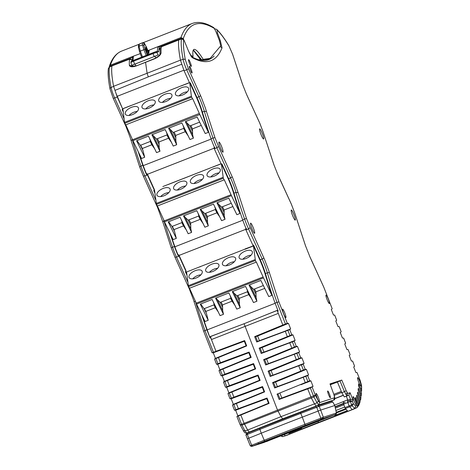 <?xml version="1.0" encoding="UTF-8"?>
<svg xmlns="http://www.w3.org/2000/svg" width="470" height="470" viewBox="0 0 470 470"><rect width="100%" height="100%" fill="white"/><g stroke="black" fill="none" stroke-linecap="round" stroke-linejoin="round"><path stroke-width="0.7" d="M140.254 53.627L133.251 56.224L132.716 57.369M147.968 50.613L180.956 37.553L183.288 38.575L183.67 39.568M109.257 67.098L109.346 66.252L110.368 65.177L133.251 56.224M189.651 53.603L191.049 55.478L193.1 56.482C192.536 52.141 192.841 49.779 194.016 49.391C195.849 49.056 198.904 52.376 203.175 59.355L210.137 58.398L220.736 45.854L219.373 40.496L215.789 31.22L213.844 27.706C205.596 22.631 198.363 21.226 192.154 23.5L143.374 42.588M159.935 49.186L159.007 47.082L158.073 46.507M148.062 50.831L149.09 50.678L148.685 54.544M131.53 61.153L157.321 51.165L157.814 46.759M133.398 56.312L132.916 60.712M191.801 56.993L193.1 56.482M214.649 28.629A631.38 92.232 -111.4 0 0 183.288 38.575L182.407 38.734M203.175 59.355L201.777 59.901L207.922 59.238L210.137 58.398M193.235 50.184L200.531 59.49L201.777 59.901L193.376 49.92M159.007 47.082L181.156 38.417L182.078 38.857M157.268 51.183L158.666 51.747L159.183 47.382M110.15 67.004L110.567 66.041L132.681 57.387M207.816 59.273L201.777 59.901M155.523 51.759L156.898 52.329L158.666 51.747M153.578 53.351L153.255 52.622L152.856 52.781L153.003 53.58L156.898 52.329L157.991 55.072L131.735 65.348L132.34 65.154L132.787 66.458M134.532 64.22L133.633 61.159L130.86 62.475L131.177 61.364L133.486 60.36L133.633 61.159L153.003 53.58L154.184 56.529M132.37 65.148L157.991 55.072M131.735 65.348L130.86 62.475M253.447 245.828L186.596 271.989M263.036 276.812L256.367 262.066L189.516 288.228L188.535 286.659L255.386 260.498L253.453 245.822L259.593 259.375A19.405 2.838 -111.4 0 1 265.321 274.633A107.595 15.716 68.6 0 0 271.918 295.348L263.059 276.995L196.207 303.156L263.059 276.995M169.864 232.873A109.539 16.003 68.6 0 0 174.452 246.462A18.107 2.644 68.6 0 0 178.295 256.079L178.171 255.093L178.841 254.84A16.186 2.362 68.6 0 0 179.099 255.41L245.775 229.319M179.099 255.41L185.909 270.444L186.026 271.449L185.362 271.695L186.948 275.203M186.825 274.221L185.638 271.595M200.243 266.484L200.285 266.784M200.302 266.625L239.706 251.203L200.308 266.619M245.035 248.953L253.459 245.822M221.07 163.766L162.855 186.549M221.529 164.042L227.962 178.248A19.399 2.832 -111.4 0 1 233.913 194.263L234.277 194.122M138.233 151.739A109.539 16.003 68.6 0 0 142.81 165.299A18.107 2.644 68.6 0 0 146.658 174.952L146.54 173.965L147.21 173.706A16.186 2.362 68.6 0 0 147.468 174.282L214.144 148.185M147.468 174.282L154.278 189.316L154.395 190.321L153.731 190.567L154.906 193.164M154.783 192.177L154.007 190.462M207.646 169.018L168.213 184.528M132.505 139.772L199.339 113.429L132.505 139.772L141.535 158.484L144.684 157.25L136.6 140.759L148.455 136.118L156.534 152.615L159.964 151.275L159.177 147.656L159.019 141.958L157.409 138.668M146.54 173.965A16.186 2.362 -111.4 0 1 143.238 165.64A107.618 15.722 -111.4 0 1 139.185 153.678M159.964 151.275L151.88 134.778L165.17 129.579L173.248 146.076L176.673 144.731L168.595 128.234L181.884 123.034L189.962 139.531L193.387 138.192L185.309 121.695L197.165 117.059L205.243 133.55L208.386 132.323A107.618 15.722 -111.4 0 1 202.282 113.135L202.646 112.988M193.387 138.192L192.606 134.573L192.447 128.874L201.26 125.425M188.429 136.206L185.256 131.688L183.647 128.398M176.673 144.731L175.892 141.112L175.733 135.413L185.256 131.688M171.714 142.751L168.542 138.227L159.019 141.958M155 149.29L151.834 144.766L142.304 148.496A107.618 15.722 68.6 0 0 142.974 150.559L144.684 157.25M132.329 59.99L131.917 60.178A106.896 15.616 68.6 0 0 131.806 61.029M225.494 387.239L223.485 382.081L224.396 381.364L222.222 375.783L221.018 375.747L219.002 370.589L219.919 369.866L217.745 364.291L249.235 352.406M226.158 374.144L253.718 363.897M269.016 403.143L237.844 415.844L235.664 410.263L234.459 410.228L232.45 405.07L233.361 404.347L231.187 398.772L229.977 398.736L227.968 393.578L228.878 392.855L226.704 387.28L258.195 375.395M235.118 397.132L262.677 386.886M267.219 398.525L239.412 408.694L267.16 398.378M193.417 299.607L189.287 288.856M301.094 427.953L301.904 428.957L301.106 427.412M130.149 137.434L126.019 126.594M178.841 254.84L179.099 256.132L176.503 257.096A17.995 2.626 -111.4 0 1 172.555 247.238A109.434 15.986 -111.4 0 1 163.907 220.642L162.879 222.063L157.656 207.728M266.737 398.707L268.505 403.231L241.903 414.299M264.534 391.651L237.421 402.808M260.057 380.154L232.938 391.31M255.574 368.662L224.396 381.364M251.092 357.171L219.919 369.866M246.609 345.673L219.496 356.83M217.193 351.155L244.753 340.914M313.049 386.411L310.341 387.873L279.133 399.447L313.049 386.411L310.876 380.829L309.695 380.806L307.674 375.618L308.573 374.913L306.393 369.338L305.212 369.308L303.191 364.127L304.09 363.422L301.916 357.846L300.73 357.817L298.709 352.629L299.607 351.93L297.434 346.349L296.253 346.325L294.226 341.138L295.125 340.433L292.951 334.857L291.77 334.828L289.749 329.646L290.648 328.941L288.468 323.366L287.288 323.337L278.898 301.816L275.044 303.079L278.187 311.146L277.523 311.434L282.828 325.04L287.288 323.337M306.716 382.539L310.876 380.829M304.014 376.752L275.355 387.345L304.014 376.752M306.393 369.338L273.528 382.656L275.573 382.004L277.335 386.528M299.531 365.255L270.89 375.9L299.531 365.255M301.916 357.846L269.046 371.165L271.09 370.507L272.853 375.037M295.054 353.763L266.39 364.356L295.054 353.763M297.434 346.349L264.563 359.668L266.608 359.015L268.37 363.539M290.572 342.272L261.908 352.864L290.572 342.272M292.951 334.857L260.086 348.176L262.125 347.524L263.893 352.048M286.089 330.774L257.448 341.42L286.089 330.774M288.468 323.366L255.604 336.685L257.648 336.027L259.411 340.556M336.32 412.319L345.544 408.677M238.09 192.63L232.832 178.195L218.503 146.481L216.911 147.768A17.995 2.626 -111.4 0 1 212.951 137.88A109.434 15.986 -111.4 0 1 204.321 111.32L206.459 111.496L205.325 107.865L201.201 97.061L188.288 68.491L185.362 59.943A1.815 1.416 169.3 0 0 183.106 59.291A108.705 15.88 -111.4 0 1 181.444 38.91L161.292 46.824L178.8 39.744A108.852 15.904 -111.4 0 0 180.445 60.137L184.099 70.835L189.621 83.037L190.291 82.761L196.983 97.549A17.478 2.556 -111.4 0 1 202.358 112.025A109.539 16.003 68.6 0 0 211.001 138.615A18.107 2.644 68.6 0 0 214.849 148.262L214.185 148.549A18.142 2.65 68.6 0 0 214.32 148.843L216.911 147.768L230.541 177.889A17.59 2.567 -111.4 0 1 235.952 192.447L233.989 193.152A109.539 16.003 68.6 0 0 242.643 219.778A18.107 2.644 68.6 0 0 246.48 229.395L245.816 229.683A18.142 2.65 68.6 0 0 245.951 229.971L248.542 228.902L250.134 227.615L246.58 218.738L238.09 192.63L235.952 192.447A109.434 15.986 -111.4 0 0 244.594 219.043L242.643 219.778M263.182 132.211L273.945 164.87L278.222 175.627L291.365 204.221L294.755 213.157L305.576 246.004M216.523 33.111L217.481 32.965L217.04 29.986C220.318 33.035 224.278 38.317 228.919 45.831L232.562 54.144L242.314 83.742L246.591 94.499L259.722 123.064L263.124 132.023M334.528 414.887L335.327 415.88L320.716 421.596M278.898 301.816L268.593 270.127L264.463 259.322L250.134 227.615M309.941 256.879L305.641 246.098M123.152 111.049L122.382 109.346M131.671 65.248A106.896 15.616 68.6 0 0 131.7 66.076L129.35 65.23C129.849 67.004 132.141 67.251 136.235 65.965L145.547 62.234L147.098 73.273L113.587 86.304L117.247 96.996L122.77 109.204L122.1 109.451L123.269 112.03M178.171 255.093A16.186 2.362 -111.4 0 1 174.875 246.797A107.618 15.722 -111.4 0 1 170.816 234.812M201.73 314.712A109.516 15.998 68.6 0 0 206.853 329.77L209.996 337.83L207.2 329.875A107.595 15.716 -111.4 0 1 202.688 316.663M237.844 415.844L236.927 416.561L240.182 424.862L244.2 432.1L245.24 432.982L246.697 433.082L244.999 430.914L247.637 430.038L244.03 423.164L240.857 415.022L269.104 403.372L267.031 398.055L238.378 408.671L236.375 403.524L264.628 391.88L262.554 386.557L233.901 397.173L231.892 392.033L260.145 380.389L258.071 375.066L229.419 385.682L227.415 380.541L255.662 368.891L253.589 363.574L224.936 374.19L222.933 369.044L251.18 357.4L249.106 352.077L220.454 362.693L218.45 357.553L246.703 345.902L244.629 340.586L212.076 352.77L213.263 352.8L244.335 341.238L246.098 345.761L246.568 345.573M236.945 416.543L240.857 415.022M209.861 336.714L244.095 323.724L277.459 409.957L280.966 416.655L282.682 418.817L286.712 417.513L281.489 419.669M131.964 138.439A17.59 2.567 -111.4 0 1 132.276 139.514L132.423 139.449M122.77 109.204L117.259 96.285L183.835 70.236M147.21 173.706L147.333 174.711L146.658 174.952M147.333 174.711A18.142 2.65 68.6 0 0 147.463 175.005L144.872 175.962L143.309 176.009L139.684 166.956L131.177 140.788L132.276 139.514A109.434 15.986 -111.4 0 0 140.912 166.075L142.81 165.299M154.395 190.321L147.463 175.005M178.964 255.845L178.295 256.079M163.595 219.572A17.59 2.567 -111.4 0 1 163.907 220.642L164.054 220.583M186.026 271.449L179.099 256.132M225.923 330.616L210.542 336.544L210.672 337.601L209.996 337.83M212.076 352.77L203.657 331.227L206.853 329.77M210.672 337.601L215.977 351.202M226.704 387.28L225.524 387.251L229.419 385.682M217.745 364.291L216.558 364.262L220.454 362.693M216.558 364.262L214.526 359.092L215.436 358.375L213.263 352.8M239.859 408.706L235.664 410.263M268.764 424.751L249.347 432.2L247.637 430.038L280.966 416.655L314.489 403.877L311.369 398.066L307.709 388.855M287.405 434.973L318.678 422.383L352.212 409.599L349.093 405.98L344.91 407.59L343.294 403.148L343.817 401.386L347.718 399.823M117.247 96.996L114.657 97.96A9.829 1.433 -111.4 0 1 111.061 87.485L113.599 86.368L115.009 90.369A8.019 1.169 68.6 0 0 117.259 96.285M187.765 281.982L176.503 257.096L174.946 257.143L171.327 248.113A1.815 0.435 -19.3 0 1 172.555 247.238L174.452 246.462M210.542 336.544L211.435 339.552L278.287 313.39M215.436 358.375L246.098 345.761M214.537 359.08L218.45 357.553M221.934 362.728L248.812 352.729L250.581 357.259L224.055 368.169M219.02 370.572L222.933 369.044M224.936 374.19L221.041 375.759M222.222 375.783L253.295 364.227L255.057 368.75L228.538 379.66M223.503 382.063L227.415 380.541M228.878 392.855L260.016 380.054M230.899 385.717L257.777 375.718L259.54 380.242M227.979 393.56L231.892 392.033M233.901 397.173L230 398.742M231.187 398.772L262.26 387.21L264.022 391.739L233.361 404.347M232.462 405.052L236.375 403.524M238.378 408.671L234.483 410.24M240.105 424.663L241.921 425.186L244.999 430.914L243.26 430.591M281.653 435.561L282.699 436.648L280.666 435.948M284.186 434.568L285.355 435.766L282.711 436.642L284.379 436.101A1.815 1.792 72 0 1 284.368 436.107L284.755 435.849M268.505 403.231L268.975 403.037M251.25 431.583L253.442 430.861M266.584 425.456L265.709 425.961M288.38 432.929L288.909 433.469L301.429 428.476M318.037 421.32L318.595 422.307L301.904 428.957M113.587 86.304A108.852 15.904 -111.4 0 1 111.948 65.912L129.632 59.126L131.071 59.185L132.017 60.107M238.296 416.068L241.921 425.186L313.96 396.991L317.038 402.72L314.489 403.877L316.204 406.039L282.682 418.817L246.709 433.076L252.966 431.049L246.697 433.082M244.811 341.055L244.335 341.238M250.581 357.259L251.05 357.065M249.294 352.553L248.812 352.729M255.057 368.75L255.533 368.556M253.771 364.044L253.295 364.227M258.253 375.536L257.777 375.718M264.022 391.739L264.493 391.545M262.736 387.033L262.26 387.21M267.565 441.183L262.002 442.987L261.643 442.581M266.702 440.602L262.002 442.987L259.416 443.845L259.029 443.41M267.559 441.183L272.359 438.998L267.553 441.183M288.533 432.87L288.909 433.469M109.44 67.004L111.948 65.912L109.398 67.104L108.394 68.403L109.398 67.104A108.705 15.88 -111.4 0 0 111.061 87.485A1.815 1.416 -10.7 0 0 110.039 89.059C108.276 79.835 107.73 72.944 108.394 68.403M115.009 90.369L148.309 76.874L147.098 73.273L180.445 60.137M131.782 66.411L136.276 65.735M266.543 441.512L263.964 442.37L263.57 441.941M129.35 65.23A108.688 15.88 68.6 0 1 129.567 59.238L132.329 60.019M258.647 443.756L260.38 443.527A0.905 0.899 72 0 1 260.38 443.527L260.38 443.527A0.905 0.899 72 0 1 260.374 443.533L263.012 442.658L259.416 443.845L258.294 443.31M263.958 442.37L264.933 442.053L263.958 442.37M200.555 59.531L200.514 60.107L198.704 56.611M217.04 29.986L216.6 29.31L214.631 28.823M325.199 417.818L325.551 418.265L326.527 417.947L326.527 417.389L326.527 417.947L327.014 417.425L323.037 419.405L326.027 417.748M322.608 418.858L323.037 419.405L318.49 420.879L321.979 419.422L321.979 418.864L321.979 419.422A0.905 0.899 -108 0 0 322.449 418.905M320.657 419.293L321.01 419.739L321.48 419.222M207.417 60.048A656.578 95.915 68.6 0 0 210.871 58.086M184.128 40.491L182.895 38.893L181.444 38.91L183.729 39.903C183.089 44.098 183.635 50.778 185.362 59.943M333.959 394.718L334.575 397.749L333.653 400.058L331.127 401.204L333.665 400.052L318.754 404.882L317.038 402.72L318.396 400.957L315.317 395.229L313.96 396.991L313.478 395.928L315.317 395.229L312.151 387.11M333.682 400.041L333.665 400.052C335.075 400.058 335.175 398.266 333.964 394.677L329.999 383.908L333.935 394.653M343.453 403.83L335.175 407.055M346.331 396.275L348.893 395.117L350.074 392.726L347.806 393.461L346.878 395.769L344.41 391.61L346.161 390.688L341.79 380.083L337.425 382.028L341.855 392.767L344.316 396.927L346.331 396.275L347.841 400.146L347.453 401.474L349.093 405.98L351.672 404.864L352.147 405.786L345.385 408.518L344.91 407.59M345.18 402.385L343.294 403.148M313.267 422.383L318.49 420.879L318.137 420.474M319.506 420.55L321.985 419.422L319.506 420.544M280.05 393.496L281.818 398.02L308.837 387.979M281.818 398.02L279.856 398.883M347.471 401.451L350.115 400.528L350.385 401.562L343.564 404.135M302.234 371.047L275.573 382.004M297.751 359.556L271.09 370.507M293.268 348.059L266.608 359.015M288.791 336.567L262.125 347.524M284.309 325.07L257.648 336.027M295.242 220.136A5.44 0.793 68.6 0 0 295.248 220.136A5.44 0.793 68.6 0 0 294.009 214.772A5.44 0.793 68.6 0 0 291.283 209.996A5.44 0.793 68.6 0 0 292.522 215.336A5.44 0.793 68.6 0 0 295.242 220.136M254.587 233.308L254.587 233.308A5.44 0.793 68.6 0 0 253.348 227.95A5.44 0.793 68.6 0 0 250.622 223.174A5.44 0.793 68.6 0 0 251.861 228.514A5.44 0.793 68.6 0 0 254.587 233.308M263.611 139.002A5.44 0.793 68.6 0 0 263.617 139.002A5.44 0.793 68.6 0 0 262.377 133.644A5.44 0.793 68.6 0 0 259.651 128.868A5.44 0.793 68.6 0 0 260.891 134.209A5.44 0.793 68.6 0 0 263.611 139.002M222.95 152.18A5.44 0.793 68.6 0 0 222.956 152.18A5.44 0.793 68.6 0 0 221.717 146.816A5.44 0.793 68.6 0 0 218.991 142.04A5.44 0.793 68.6 0 0 220.23 147.38A5.44 0.793 68.6 0 0 222.95 152.18M188.576 51.236L184.164 40.514L188.605 51.3L192.124 57.563C199.209 61.429 205.261 62.551 210.278 60.936C215.289 59.302 219.208 54.949 222.022 47.875L220.418 40.99L217.481 32.965M214.114 56.03A656.655 95.927 -111.4 0 1 208.122 59.837C203.798 61.37 198.199 60.301 191.325 56.629L188.605 51.3M191.449 56.7L192.124 57.563M220.383 46.753L222.022 47.875M219.602 41.09L220.418 40.99M192.018 73.009L192.018 73.009A3.631 0.529 68.6 0 0 191.19 69.437A3.631 0.529 68.6 0 0 189.375 66.252A3.631 0.529 68.6 0 0 190.203 69.813A3.631 0.529 68.6 0 0 192.018 73.009M191.22 66.417A3.631 0.529 68.6 0 0 191.225 66.411A3.631 0.529 68.6 0 0 190.397 62.839A3.631 0.529 68.6 0 0 188.576 59.655A3.631 0.529 68.6 0 0 189.404 63.215A3.631 0.529 68.6 0 0 191.22 66.417M161.075 52.81C160.805 54.89 158.684 56.864 154.706 58.738L154.742 58.515C158.502 56.377 160.246 54.996 159.982 54.361L161.075 52.81A108.688 15.88 68.6 0 1 161.292 46.824L160.211 48.151L161.345 46.712M148.309 76.874L181.861 64.208M334.593 405.134L343.793 401.421M345.385 408.518L347.406 410.574L334.857 415.398M356.424 407.907L356.795 407.654L356.424 407.907A1.815 1.792 -108 0 0 357.347 405.598L355.72 406.127L353.317 403.671L352.147 405.786L354.756 408.448L352.212 409.599L356.424 407.907L354.756 408.448L355.72 406.127M354.257 408.806L353.887 409.059L354.257 408.806M351.672 404.864L353.317 403.671L352.435 401.415L350.385 401.562L351.672 404.864M347.841 400.146L350.497 399.224L352.87 399.905L350.074 392.726M344.316 396.927L348.893 395.117L350.497 399.224L350.115 400.528L352.435 401.415L352.87 399.905M341.79 380.083L329.981 383.908M358.587 404.159L358.469 405.757L359.18 404.429L359.209 402.996L358.587 404.159L355.796 397.461L355.197 398.307L357.911 405.116L357.347 405.598M359.209 402.996L356.448 396.239L356.924 395.076L359.744 401.691L359.785 402.949L359.344 403.624M359.785 402.949L360.22 400.176L357.423 393.484L357.77 392.027L360.613 398.525L360.284 400.364M360.719 399.535L360.937 396.662L358.116 390.065L358.334 388.308L361.183 394.677L360.86 396.486M361.318 395.505L361.36 392.474L358.522 385.988L358.61 383.937L361.459 390.159L361.13 391.945M323.789 287.211L332.202 308.784L331.303 309.483L333.477 315.059L334.663 315.088L336.685 320.276L335.786 320.975L337.959 326.556L339.146 326.585L341.179 331.749L340.268 332.472L342.442 338.048L343.623 338.077L345.644 343.264L344.751 343.964L346.925 349.545L348.106 349.568L350.127 354.756L349.228 355.455L351.401 361.036L352.588 361.066L354.609 366.248L353.71 366.953L355.884 372.528L357.071 372.557L360.108 380.301L361.448 385.124L361.459 390.159M309.853 256.755L323.812 287.258M329.323 303.526A4.535 0.664 68.6 0 0 329.329 303.526A4.535 0.664 68.6 0 0 328.295 299.061A4.535 0.664 68.6 0 0 326.021 295.078A4.535 0.664 68.6 0 0 327.055 299.531A4.535 0.664 68.6 0 0 329.323 303.526M360.942 386.082A4.535 0.664 68.6 0 0 360.948 386.082A4.535 0.664 68.6 0 0 359.914 381.616A4.535 0.664 68.6 0 0 357.641 377.633A4.535 0.664 68.6 0 0 358.675 382.087A4.535 0.664 68.6 0 0 360.942 386.082M356.413 405.105L356.413 405.105A4.535 0.664 68.6 0 0 355.379 400.64A4.535 0.664 68.6 0 0 353.111 396.656A4.535 0.664 68.6 0 0 354.139 401.104A4.535 0.664 68.6 0 0 356.413 405.105M330.334 397.755A3.631 0.529 68.6 0 0 330.334 397.749A3.631 0.529 68.6 0 0 329.505 394.177A3.631 0.529 68.6 0 0 327.69 390.993A3.631 0.529 68.6 0 0 328.518 394.553A3.631 0.529 68.6 0 0 330.334 397.755M319.394 401.868L319.394 401.868A4.535 0.664 68.6 0 0 318.36 397.403A4.535 0.664 68.6 0 0 316.093 393.419A4.535 0.664 68.6 0 0 317.121 397.873A4.535 0.664 68.6 0 0 319.394 401.868M285.883 317.603A4.535 0.664 68.6 0 0 285.889 317.603A4.535 0.664 68.6 0 0 284.855 313.137A4.535 0.664 68.6 0 0 282.582 309.154A4.535 0.664 68.6 0 0 283.616 313.607A4.535 0.664 68.6 0 0 285.883 317.603M322.461 404.241L331.127 401.204M303.414 411.044L315.282 406.709M318.108 405.422L316.204 406.039L318.754 404.882L319.676 402.579L318.396 400.957M279.133 399.447L277.059 394.13L309.695 380.806M307.674 375.618L274.65 387.956L272.577 382.633L305.212 369.308M305.236 382.504L303.226 377.363M273.528 382.656L272.577 382.633M274.65 387.956L275.373 387.392M303.191 364.127L270.174 376.464L268.1 371.141L300.73 357.817M300.753 371.012L298.75 365.872M269.046 371.165L268.1 371.141M270.174 376.464L270.89 375.9M298.709 352.629L265.691 364.967L263.617 359.65L296.253 346.325M296.27 359.521L294.267 354.374M264.563 359.668L263.617 359.65M265.691 364.967L266.414 364.403M294.226 341.138L261.208 353.475L259.135 348.153L291.77 334.828M291.788 348.023L289.784 342.883M260.086 348.176L259.135 348.153M261.208 353.475L261.931 352.911M289.749 329.646L256.726 341.978L254.652 336.661L282.828 325.04M287.311 336.532L285.302 331.391M255.604 336.685L254.652 336.661M256.726 341.978L257.448 341.42M311.022 259.24A1.815 0.881 153.9 0 1 311.111 259.358L323.818 287.229L332.196 308.761M350.127 354.756L348.106 349.568M354.609 366.248L352.612 361.072M357.077 372.587L360.108 380.301L361.448 385.124M358.469 405.757L357.976 406.274M357.705 405.357L357.641 406.926L357.911 405.116M330.31 384.742L337.425 382.028L330.175 384.378M277.059 394.13L278.011 394.148M308.573 374.913L304.354 376.482M304.09 363.422L299.872 364.99M299.607 351.93L295.389 353.499M295.125 340.433L290.912 342.001M290.648 328.941L286.43 330.51M244.095 323.724L277.793 310.13M262.125 316.445L277.4 310.376L277.523 311.434M341.308 391.445L333.823 394.301L341.302 391.434M286.712 417.513L293.862 414.893M263.77 257.742A1.815 0.599 155.6 0 1 262.172 259.017A17.59 2.567 -111.4 0 1 267.371 272.853L265.415 273.558A17.478 2.556 -111.4 0 0 260.245 259.81L253.547 245.011L252.883 245.287L245.951 229.971M265.415 273.558A109.516 15.998 68.6 0 0 275.044 303.079M246.362 228.408L245.698 228.673L245.816 229.683M233.989 193.152A17.478 2.556 -111.4 0 0 228.614 178.682L221.916 163.883L221.253 164.153L214.32 148.843M214.731 147.275L214.067 147.545L214.185 148.549M200.508 95.481A1.815 0.599 155.6 0 1 198.91 96.755A17.59 2.567 -111.4 0 1 204.321 111.32L202.358 112.025M242.021 414.205L244.183 413.359M305.917 389.201L308.626 388.144M239.847 408.63L244.782 406.697M300.959 384.713L306.522 382.533M202.282 113.135A19.399 2.832 68.6 0 0 196.325 97.114L189.904 82.926M131.224 105.415L122.87 108.688L124.521 122.365L191.372 96.197L189.774 82.979M176.015 87.89L122.876 108.764M181.361 85.781L136.582 103.4M189.439 82.632L181.367 85.793M233.913 194.263A107.618 15.722 68.6 0 0 240.023 213.451L230.987 194.739L164.136 220.906L230.987 194.739M186.631 230.423L183.464 225.9L173.935 229.63A107.618 15.722 68.6 0 0 174.605 231.692L176.315 238.384L168.231 221.887L180.086 217.252L188.17 233.743L191.596 232.403L183.512 215.906L196.801 210.707L204.879 227.204L208.31 225.864L200.226 209.367L213.515 204.168L221.593 220.665L225.018 219.32L216.94 202.829L228.796 198.187L236.874 214.684L240.023 213.451M225.018 219.32L224.237 215.707L224.078 210.008L232.891 206.553M220.06 217.34L216.887 212.816L215.278 209.526M208.31 225.864L207.523 222.245L207.364 216.547L216.887 212.816M203.346 223.879L200.179 219.361L190.65 223.086L189.04 219.796M191.596 232.403L190.808 228.784L190.65 223.086M231.311 195.679L164.459 221.84L173.166 239.618L176.315 238.384M207.2 329.875L275.126 303.291M218.515 312.286L215.319 307.721L205.795 311.451A107.595 15.716 68.6 0 0 206.471 313.531L208.21 320.281L200.302 304.143L212.158 299.502L220.06 315.64L223.491 314.301L215.583 298.162L228.872 292.963L236.774 309.101L240.205 307.762L232.297 291.623L245.581 286.424L253.489 302.562L256.914 301.223L249.012 285.079L260.862 280.443L268.769 296.582L271.918 295.348M256.914 301.223L256.115 297.569L255.933 291.829L264.751 288.38M251.938 299.208L248.748 294.643L247.349 291.782M240.205 307.762L239.406 304.113L239.224 298.368L248.748 294.643M235.223 305.747L232.033 301.182L222.51 304.913L221.106 302.051M223.491 314.301L222.692 310.652L222.51 304.913M263.382 277.929L196.53 304.09L205.061 321.515L208.21 320.281M219.613 356.742L221.775 355.896M283.51 331.732L286.218 330.674M217.44 351.161L222.375 349.228M278.551 327.243L284.115 325.07M224.096 368.233L226.258 367.387M287.993 343.229L290.701 342.166M221.922 362.658L226.857 360.725M283.034 338.741L288.598 336.561M228.579 379.725L230.741 378.879M292.469 354.721L295.184 353.663M226.399 374.149L231.34 372.216M287.517 350.232L293.08 348.053M233.055 391.222L235.217 390.376M296.952 366.212L299.666 365.155M230.882 385.641L235.817 383.714M291.999 361.724L297.557 359.55M237.538 402.714L239.7 401.868M301.435 377.71L304.143 376.646M235.364 397.138L240.299 395.205M296.476 373.221L302.04 371.041M334.746 398.724L343.112 395.452M335.398 408.083L343.817 404.788M335.921 410.48L344.698 407.044M147.944 54.702L145.917 49.726L145.583 47.329L148.89 54.344M148.796 52.552L146.141 46.465L144.043 43.463L143.92 45.39L142.498 44.856L142.627 42.911L139.384 43.974L138.591 45.05L138.397 47.082L139.455 51.453L140.319 51.113L139.061 46.201L139.384 43.974L142.751 42.658L144.043 43.463M146.194 55.39L143.885 49.714L142.498 44.856L139.061 46.201L138.474 47.523M179.158 95.839A6.862 3.343 153.9 0 1 187.336 91.832M145.729 108.917A6.862 3.343 153.9 0 1 153.913 104.91M129.015 115.461A6.862 3.343 153.9 0 1 137.199 111.455M162.444 102.378A6.862 3.343 153.9 0 1 170.628 98.371M182.478 95.028A7.256 3.537 153.9 0 1 175.522 94.552A7.256 3.537 153.9 0 1 180.48 88.19A7.256 3.537 153.9 0 1 188.552 88.172A7.256 3.537 153.9 0 1 182.478 95.028M149.055 108.106A7.256 3.537 153.9 0 1 142.093 107.636A7.256 3.537 153.9 0 1 147.057 101.267A7.256 3.537 153.9 0 1 155.129 101.25A7.256 3.537 153.9 0 1 149.055 108.106M132.34 114.651A7.256 3.537 153.9 0 1 125.378 114.175A7.256 3.537 153.9 0 1 130.343 107.812A7.256 3.537 153.9 0 1 138.415 107.794A7.256 3.537 153.9 0 1 132.34 114.651M165.769 101.567A7.256 3.537 153.9 0 1 158.807 101.097A7.256 3.537 153.9 0 1 163.766 94.729A7.256 3.537 153.9 0 1 171.838 94.711A7.256 3.537 153.9 0 1 165.769 101.567M124.832 123.275L191.684 97.108L192.471 98.747L125.613 124.908L124.521 122.365M191.684 97.108L191.372 96.197M199.339 113.429L192.671 98.682L125.613 124.908M132.481 139.59L125.813 124.844M175.78 137.722L173.213 132.481L183.976 128.269L183.03 125.378M149.601 138.462L150.553 141.347L140.407 145.318L142.974 150.559M166.315 131.917L167.267 134.808L156.498 139.02L152.298 134.614M192.488 131.183L189.921 125.942L199.65 122.135M185.721 121.536L189.921 125.942M136.946 140.624L140.407 145.318M173.213 132.481L169.012 128.075M208.386 132.323L199.356 113.611M175.733 135.413L174.117 132.123M150.218 141.482L151.834 144.766M140.695 145.207L142.304 148.496M166.932 134.937L168.542 138.227M175.892 141.112L170.304 129.708M159.177 147.656L153.59 136.253M192.606 134.573L187.019 123.169M192.447 128.874L190.832 125.584M164.459 221.84L164.136 220.906M230.97 194.557L224.302 179.81L157.444 205.978L164.112 220.718M157.444 205.978L156.463 204.403L223.315 178.242L224.102 179.875L157.25 206.036M154.507 189.892L156.463 204.403M223.315 178.242L221.405 164.095M197.4 182.701A7.256 3.537 153.9 0 1 190.438 182.225A7.256 3.537 153.9 0 1 195.403 175.862A7.256 3.537 153.9 0 1 203.475 175.845A7.256 3.537 153.9 0 1 197.4 182.701M163.971 195.779A7.256 3.537 153.9 0 1 157.009 195.309A7.256 3.537 153.9 0 1 161.974 188.94A7.256 3.537 153.9 0 1 170.046 188.922A7.256 3.537 153.9 0 1 163.971 195.779M180.686 189.24A7.256 3.537 153.9 0 1 173.724 188.77A7.256 3.537 153.9 0 1 178.688 182.401A7.256 3.537 153.9 0 1 186.76 182.383A7.256 3.537 153.9 0 1 180.686 189.24M214.114 176.156A7.256 3.537 153.9 0 1 207.153 175.686A7.256 3.537 153.9 0 1 212.111 169.317A7.256 3.537 153.9 0 1 220.183 169.3A7.256 3.537 153.9 0 1 214.114 176.156M207.523 222.245L201.936 210.842L200.643 209.203M168.577 221.752L172.038 226.452L174.605 231.692M190.808 228.784L185.227 217.381L183.929 215.748M224.237 215.707L218.65 204.297L217.357 202.664M210.789 176.967A6.862 3.343 153.9 0 1 218.967 172.96M177.36 190.05A6.862 3.343 153.9 0 1 185.544 186.044M160.646 196.589A6.862 3.343 153.9 0 1 168.83 192.583M194.075 183.512A6.862 3.343 153.9 0 1 202.259 179.499M224.12 212.311L221.552 207.07L231.281 203.263M224.078 210.008L222.463 206.718M198.563 216.071L200.179 219.361M197.946 213.051L198.898 215.942L188.129 220.154L185.227 217.381M181.849 222.61L183.464 225.9M172.326 226.34L173.935 229.63M181.232 219.59L182.184 222.48L172.038 226.452M207.411 218.856L204.844 213.615L215.607 209.397L214.661 206.512M207.364 216.547L205.754 213.257M221.552 207.07L218.65 204.297M204.844 213.615L201.936 210.842M196.53 304.09L196.207 303.156M189.516 288.228L196.184 302.974M186.578 272.148L188.535 286.659M255.386 260.498L256.168 262.131L189.316 288.292M229.466 264.951A7.256 3.537 153.9 0 1 222.51 264.481A7.256 3.537 153.9 0 1 227.468 258.112A7.256 3.537 153.9 0 1 235.541 258.095A7.256 3.537 153.9 0 1 229.466 264.951M196.043 278.034A7.256 3.537 153.9 0 1 189.081 277.564A7.256 3.537 153.9 0 1 194.045 271.196A7.256 3.537 153.9 0 1 202.118 271.178A7.256 3.537 153.9 0 1 196.043 278.034M212.757 271.49A7.256 3.537 153.9 0 1 205.795 271.02A7.256 3.537 153.9 0 1 210.754 264.651A7.256 3.537 153.9 0 1 218.826 264.634A7.256 3.537 153.9 0 1 212.757 271.49M246.18 258.412A7.256 3.537 153.9 0 1 239.218 257.942A7.256 3.537 153.9 0 1 244.183 251.573A7.256 3.537 153.9 0 1 252.255 251.556A7.256 3.537 153.9 0 1 246.18 258.412M239.406 304.113L234.007 293.092L232.709 291.459M200.649 304.008L204.103 308.708L206.471 313.531M222.692 310.652L217.293 299.637L216 297.998M256.115 297.569L250.721 286.553L249.423 284.92M242.855 259.223A6.862 3.343 153.9 0 1 251.039 255.216M209.432 272.306A6.862 3.343 153.9 0 1 217.61 268.294M192.718 278.845A6.862 3.343 153.9 0 1 200.901 274.838M226.146 265.762A6.862 3.343 153.9 0 1 234.324 261.755M255.991 294.155L253.624 289.326L263.353 285.519M255.933 291.829L254.534 288.968M230.635 298.321L232.033 301.182M230.018 295.301L230.964 298.192L220.195 302.41L217.293 299.637M213.921 304.865L215.319 307.721M204.397 308.59L205.795 311.451M213.304 301.846L214.25 304.736L204.103 308.708M239.277 300.694L236.909 295.865L247.678 291.653L246.732 288.762M239.224 298.368L237.82 295.512M253.624 289.326L250.721 286.553M236.909 295.865L234.007 293.092M319.083 420.856L303.961 426.742L319.095 420.85M278.974 436.554L293.691 430.796L278.963 436.524M245.963 434.997L259.892 429.398L261.261 433.187A36.284 0.311 -21.3 0 1 302.292 417.131L300.765 413.4L319.236 406.321L323.372 417.254L320.84 418.206A1.087 0.535 -111 0 1 320.728 419.387L335.668 414.44L325.434 418.447L335.668 414.44A1.087 1.075 -108 0 0 336.285 413.071L336.256 412.125A1.087 0.693 -12.3 0 1 336.303 412.249A1.087 0.693 -12.3 0 1 336.314 412.402M336.256 412.125L334.763 405.51L332.76 401.944L331.432 401.333L317.914 405.716M320.728 419.387L265.339 440.948A1.087 0.787 -111.8 0 1 264.222 440.249L261.261 433.187L247.291 438.804M265.339 440.948L251.72 446.424A1.087 1.075 72 0 1 251.662 446.447L250.281 445.854L245.904 435.014L246.697 433.563L247.655 433.176A1.087 0.787 68.2 0 0 247.643 433.181A1.087 0.787 68.2 0 0 247.302 434.433L251.673 445.272L250.334 445.836M335.668 414.44L336.303 412.249L334.763 405.51L320.822 410.028L302.292 417.131L304.948 424.31L320.84 418.206L316.704 407.273L315.828 406.497L299.889 412.625A1.087 0.535 69 0 1 299.889 412.625A1.087 0.535 69 0 1 300.765 413.4A36.143 0.311 -21.3 0 0 259.892 429.398A1.087 0.787 68.2 0 1 260.233 428.141L315.828 406.497M255.057 445.161L272.635 438.298M272.747 438.263A1.087 1.075 -108 0 0 272.87 438.222L303.785 426.102M303.655 426.167L320.716 419.463L330.627 416.255M264.545 441.342L268.435 439.861L264.545 441.342M284.761 433.328L288.645 431.848L284.761 433.328M308.003 424.334L311.886 422.853L308.003 424.334M270.538 439.826L269.539 440.284M326.691 417.853L330.945 416.226L326.057 418.165M277.153 436.512L299.425 427.788L277.124 436.442M268.946 440.549L321.392 420.027A1.087 1.075 -108 0 0 321.457 420.004M138.873 44.35L121.566 51.124A633.161 92.496 68.6 0 0 110.368 65.177L110.567 66.041M181.156 38.417L180.956 37.553A633.161 92.496 -111.4 0 1 192.154 23.5M191.049 55.478L190.703 55.613M148.826 52.293L148.138 50.801M132.957 59.667L132.358 60.953M208.639 58.985L207.922 59.238M159.16 55.607L158.79 54.808M135.871 65.882L135.231 63.996M154.936 56.282L155.752 58.051M259.593 259.375L259.981 259.223M265.321 274.633L265.691 274.492M227.962 178.248L228.35 178.089M143.238 165.64L211.159 139.055M346.085 409.229L336.42 412.942M124.092 118.81L114.657 97.96A1.815 0.599 155.6 0 1 113.1 98.019A1.815 0.599 155.6 0 1 113.082 97.925M155.723 199.944L144.872 175.962A17.995 2.626 -111.4 0 1 140.912 166.075L139.684 166.956M213.386 352.171L204.949 330.528A109.404 15.98 -111.4 0 1 195.361 301.153M310.341 387.873L313.478 395.928L240.182 424.862M353.887 409.059L284.379 436.101A1.815 1.792 72 0 1 284.362 436.107M125.296 124.914A1.815 0.599 -24.4 0 0 125.314 125.008A1.815 0.599 -24.4 0 0 125.966 125.179M171.368 248.172A1.815 0.435 -19.3 0 1 171.327 248.113L162.814 221.916M156.927 206.042A1.815 0.599 -24.4 0 0 156.945 206.136A1.815 0.599 -24.4 0 0 157.597 206.307M194.292 302.433A1.815 0.905 -16.5 0 1 194.222 302.292A1.815 0.905 -16.5 0 1 195.314 301.053M188.558 287.176A1.815 0.599 -24.4 0 0 188.576 287.27A1.815 0.599 -24.4 0 0 188.911 287.44M215.895 358.598L217.868 363.663M220.371 370.096L222.351 375.16M224.854 381.587L226.828 386.651M229.337 393.079L231.311 398.143M233.819 404.576L235.793 409.64M136.235 65.965L154.706 58.738M267.512 440.29A1.815 1.792 72 0 1 266.872 440.778L272.347 439.004A1.815 1.792 72 0 0 273.258 438.069M199.568 58.257A2.285 0.335 -111.4 0 1 199.815 59.202M326.527 417.947L318.96 420.762A1.815 1.792 -108 0 0 318.96 420.762A1.815 1.792 -108 0 0 318.971 420.762L324.047 419.076M335.098 406.72L343.335 403.424M312.691 422.606A1.815 1.792 -108 0 0 313.478 422.536A1.815 1.792 -108 0 0 313.49 422.536L312.679 422.612M183.729 39.903L184.158 40.549M216.6 29.31C220.06 32.542 224.125 37.953 228.79 45.531A1.815 1.398 148.3 0 1 228.919 45.831M184.099 70.835L186.696 69.766A1.815 0.599 -24.4 0 0 188.288 68.491M196.983 97.549L198.91 96.755L186.696 69.766A9.829 1.433 -111.4 0 1 183.106 59.291L180.457 60.201M339.986 380.87L344.41 391.61L341.855 392.767M273.663 382.697L275.449 387.28M269.181 371.206L270.973 375.788M264.704 359.709L266.49 364.297M260.221 348.217L262.007 352.8M255.739 336.726L257.525 341.308M218.503 146.481L214.937 137.575L206.459 111.496M334.575 397.749L319.676 402.579M347.806 393.461L346.161 390.688M360.22 400.176L359.744 401.691M360.937 396.662L360.613 398.525M361.36 392.474L361.183 394.677M291.365 204.221A1.815 0.405 -23.3 0 0 291.365 204.162L294.808 213.245L305.089 244.453A1.815 0.629 161.8 0 0 305.036 244.371M305.095 244.553A1.815 0.629 161.8 0 0 305.089 244.453L305.629 246.069M309.93 256.849L311.111 259.358A1.815 0.881 153.9 0 1 311.152 259.505M305.858 376.382L307.832 381.446M301.376 364.885L303.356 369.949M296.899 353.393L298.873 358.457M292.416 341.902L294.39 346.966M287.934 330.404L289.908 335.468M278.146 394.189L279.932 398.777M345.92 394.665L347.142 392.732M260.245 259.81L262.172 259.017L248.542 228.902A17.995 2.626 -111.4 0 1 244.594 219.043A1.815 0.435 160.7 0 1 246.58 218.738M269.498 273A1.815 0.905 163.5 0 0 267.371 272.853A109.404 15.98 -111.4 0 0 276.989 302.333L285.431 323.977M232.139 176.608A1.815 0.599 155.6 0 1 230.541 177.889L228.614 178.682M214.937 137.575L211.001 138.615M196.325 97.114L196.719 96.961M174.875 246.797L242.796 220.219M334.205 395.37L341.714 392.432M334.775 398.56L343.041 395.323M158.784 49.661L160.082 49.156M145.641 48.968L146.411 48.663M142.434 56.858L140.319 51.113L143.885 49.714L145.042 49.274L147.345 54.937M145.042 49.274L143.92 45.39M141.576 57.193L139.467 51.453M148.802 52.528L144.637 43.581L143.679 42.682L142.627 42.911M138.662 45.572L139.249 44.233M199.68 114.545L132.828 140.706M186.543 133.509L183.976 128.269M153.12 146.587L150.553 141.347M169.829 140.048L167.267 134.808M159.066 144.261L156.498 139.02M189.469 82.702L181.373 85.869M156.152 203.492L223.003 177.331M221.1 163.83L213.004 167.003M201.466 221.182L198.898 215.942M190.697 225.394L188.129 220.154M184.751 227.721L182.184 222.48M218.174 214.637L215.607 209.397M188.223 285.748L255.075 259.587M253.43 245.986L245.076 249.253M233.332 303.021L230.964 298.192M222.563 307.233L220.195 302.41M216.617 309.56L214.25 304.736M250.046 296.482L247.678 291.653M303.814 426.114A1.087 1.075 -108 0 0 304.008 426.008L259.011 443.88M264.634 442.241L264.575 442.264A1.087 1.075 -108 0 0 264.634 442.241L251.72 446.424M264.51 442.282A1.087 1.075 -108 0 0 264.575 442.264L251.662 446.447M322.755 418.623L323.372 417.254L336.285 413.071M322.079 418.87L322.532 417.566M304.836 425.491A1.087 0.535 -111 0 0 304.948 424.31A36.02 0.311 -21.3 0 0 264.222 440.249L251.673 445.272L252.79 445.977M251.861 446.353L250.516 445.754M303.726 426.126L304.049 425.996M330.768 416.209L326.797 417.76M320.082 420.392L271.302 439.479M317.849 405.739L319.236 406.321L332.76 401.944M246.726 433.557L246.139 434.903M247.655 433.176L260.227 428.147A1.087 0.787 68.2 0 0 260.233 428.141L246.697 433.563M109.34 67.486L109.346 66.252C111.989 58.445 116.061 53.398 121.566 51.124M132.752 57.064L132.276 60.842M198.88 56.876L199.909 58.48M153.261 52.622L155.576 51.741M133.486 60.36L152.856 52.781M130.137 137.405L131.177 140.783M110.039 89.059L113.1 98.019L126.007 126.571M143.309 176.009L157.638 207.705M193.405 299.666L203.657 331.227M174.946 257.143L189.275 288.833M287.035 435.22L282.699 436.648M320.381 421.831L287.082 435.202M111.995 65.806L129.632 59.126M273.27 438.064L272.353 439.004M199.774 59.649L200.179 59.766L198.722 56.641M321.985 419.422L322.467 418.899M181.532 38.787L178.876 39.627M228.79 45.531L232.615 54.232L242.367 83.807M159.982 54.361L160.211 48.151M154.742 58.509L145.547 62.234M357.388 407.22L353.963 409.029M246.668 94.588L259.716 122.999L263.176 132.111L273.998 164.941M278.299 175.721L279.832 178.935M279.832 178.941L291.365 204.162M320.376 421.831L353.922 409.047M334.687 315.094L336.696 320.258M339.17 326.591L341.179 331.749M343.646 338.083L345.662 343.247M361.606 390.852L361.589 385.729M158.79 49.632L160.088 49.127M141.564 57.199L139.455 51.453M278.851 436.677L268.946 440.555M320.71 419.469L304.037 425.996M320.687 419.475L330.704 416.232M334.763 405.51L334.329 404.517M299.889 412.625L260.233 428.141"/></g></svg>
